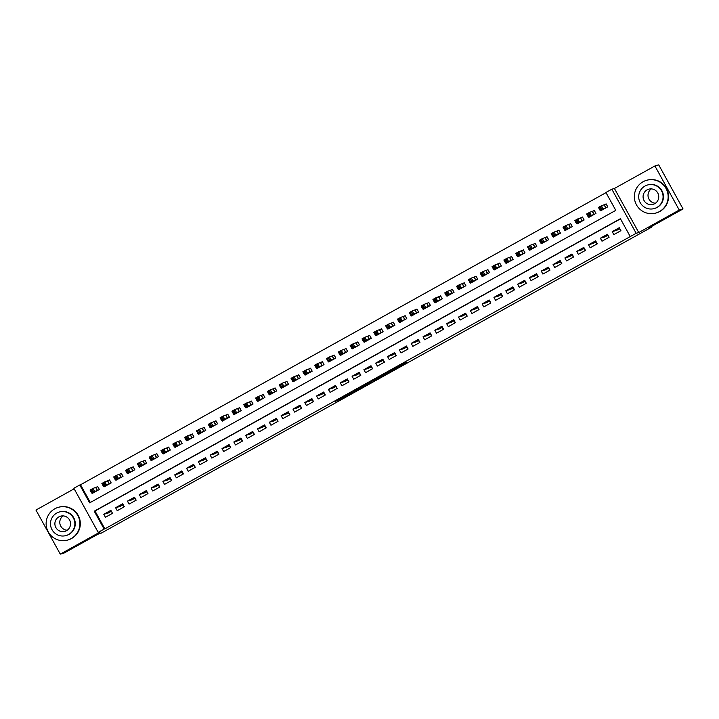 <?xml version="1.0" encoding="UTF-8"?>
<svg xmlns="http://www.w3.org/2000/svg" width="719" height="719" viewBox="0 0 719 719"><rect width="100%" height="100%" fill="white"/><g stroke="black" fill="none" stroke-linecap="round" stroke-linejoin="round"><path stroke-width="1.08" d="M392.43 370.501L406.702 362.556L404.006 363.329L390.363 370.869L397.967 367.265L392.43 370.501M338.649 400.141L354.413 391.621L350.414 393.086L335.692 401.301L352.346 392.655L338.649 400.141M104.111 529.076L98.197 532.366L73.859 488.273L79.773 484.992L89.641 502.86L615.788 210.361L605.919 192.485L611.833 189.205L636.171 233.289L630.257 236.578L620.389 218.702L94.243 511.2L104.111 529.076L104.866 528.86L630.257 236.578M683.05 208.95L679.248 210.038L654.91 165.954L658.712 164.867L683.05 208.95L649.059 227.851L651.791 227.069L100.822 533.372L98.081 534.154L64.09 553.046L60.288 554.133L100.786 531.62L98.197 532.366M654.91 165.954L614.412 188.468L638.751 232.552L679.248 210.038M638.751 232.552L636.171 233.289M374.482 380.468L390.507 371.561L387.811 372.325L372.81 380.63L371.795 381.232L374.482 380.468L374.159 379.875M371.444 382.193L356.435 390.498L353.748 391.262L371.292 381.924M74.156 488.812L35.95 510.05L60.288 554.133M91.996 492.946L92.266 493.432L99.357 489.486L97.712 486.511L95.645 487.662M103.824 486.377L104.093 486.862L111.184 482.916L109.54 479.933L107.473 481.083M115.651 479.807L115.912 480.283L123.012 476.338L121.367 473.363L119.291 474.513M127.47 473.228L127.739 473.713L134.83 469.768L133.186 466.793L131.119 467.943M139.297 466.658L139.558 467.143L146.658 463.198L145.013 460.214L142.937 461.364M151.116 460.088L151.385 460.564L158.477 456.619L156.832 453.644L154.765 454.794M162.943 453.509L163.204 453.995L170.304 450.049L168.659 447.074L166.592 448.225M174.762 446.939L175.032 447.416L182.123 443.479L180.478 440.495L178.411 441.646M186.589 440.361L186.859 440.846L193.95 436.9L192.306 433.925L190.238 435.076M198.408 433.791L198.678 434.276L205.769 430.33L204.124 427.356L202.057 428.497M210.236 427.221L210.505 427.697L217.596 423.761L215.952 420.777L213.885 421.927M222.063 420.642L222.324 421.127L229.424 417.182L227.779 414.207L225.703 415.357M233.882 414.072L234.151 414.557L241.242 410.612L239.598 407.628L237.531 408.778M245.709 407.502L245.97 407.979L253.07 404.042L251.425 401.058L249.349 402.209M257.528 400.923L257.797 401.409L264.889 397.463L263.244 394.488L261.177 395.639M269.355 394.354L269.616 394.839L276.716 390.893L275.071 387.909L273.004 389.06M281.174 387.784L281.444 388.26L288.535 384.323L286.89 381.34L284.823 382.49M293.001 381.205L293.262 381.69L300.362 377.745L298.718 374.77L296.65 375.92M304.82 374.635L305.09 375.12L312.181 371.175L310.536 368.191L308.469 369.341M316.648 368.065L316.917 368.541L324.008 364.596L322.364 361.621L320.297 362.771M328.475 361.486L328.736 361.972L335.827 358.026L334.182 355.051L332.115 356.202M340.294 354.916L340.563 355.402L347.654 351.456L346.01 348.472L343.943 349.623M352.121 348.347L352.382 348.823L359.482 344.877L357.837 341.902L355.761 343.053M363.94 341.768L364.209 342.253L371.301 338.307L369.656 335.333L367.589 336.483M375.767 335.198L376.028 335.683L383.128 331.738L381.483 328.754L379.407 329.904M387.586 328.619L387.856 329.104L394.947 325.159L393.302 322.184L391.235 323.334M399.413 322.049L399.674 322.534L406.774 318.589L405.13 315.614L403.062 316.764M411.232 315.479L411.502 315.956L418.593 312.019L416.948 309.035L414.881 310.186M423.06 308.9L423.329 309.386L430.42 305.44L428.776 302.465L426.709 303.616M434.878 302.331L435.148 302.816L442.239 298.87L440.594 295.886L438.527 297.037M446.706 295.761L446.975 296.237L454.066 292.3L452.422 289.317L450.355 290.467M458.533 289.182L458.794 289.667L465.894 285.722L464.249 282.747L462.173 283.897M470.352 282.612L470.621 283.097L477.713 279.152L476.068 276.168L474.001 277.318M482.179 276.042L482.44 276.518L489.54 272.582L487.895 269.598L485.819 270.748M493.998 269.463L494.268 269.949L501.359 266.003L499.714 263.028L497.647 264.179M505.825 262.893L506.086 263.379L513.186 259.433L511.542 256.449L509.474 257.6M517.644 256.324L517.914 256.8L525.005 252.854L523.36 249.879L521.293 251.03M529.472 249.745L529.741 250.23L536.832 246.284L535.188 243.31L533.121 244.46M541.29 243.175L541.56 243.66L548.651 239.715L547.006 236.731L544.939 237.881M553.118 236.605L553.387 237.081L560.478 233.136L558.834 230.161L556.767 231.311M564.945 230.026L565.206 230.511L572.297 226.566L570.661 223.591L568.585 224.741M576.764 223.456L577.033 223.942L584.125 219.996L582.48 217.012L580.413 218.163M588.591 216.886L588.852 217.363L595.952 213.417L594.307 210.442L592.231 211.593M613.837 234.619L620.928 230.682L619.284 227.698L612.193 231.644L613.837 234.619M602.01 241.198L609.101 237.252L607.456 234.277L600.365 238.214L602.01 241.198M590.182 247.767L597.282 243.822L595.638 240.847L588.537 244.793L590.182 247.767M578.364 254.337L585.455 250.401L583.81 247.417L576.719 251.362L578.364 254.337M566.536 260.916L573.636 256.971L571.991 253.996L564.891 257.932L566.536 260.916M554.717 267.486L561.809 263.54L560.164 260.566L553.073 264.511L554.717 267.486M542.89 274.065L549.99 270.119L548.345 267.135L541.245 271.081L542.89 274.065M531.071 280.635L538.163 276.689L536.518 273.714L529.427 277.651L531.071 280.635M519.244 287.205L526.335 283.259L524.699 280.284L517.599 284.23L519.244 287.205M507.425 293.783L514.516 289.838L512.872 286.854L505.781 290.8L507.425 293.783M495.598 300.353L502.689 296.408L501.044 293.433L493.953 297.369L495.598 300.353M483.779 306.923L490.87 302.978L489.226 300.003L482.134 303.948L483.779 306.923M471.952 313.502L479.043 309.556L477.398 306.573L470.307 310.518L471.952 313.502M460.124 320.072L467.224 316.126L465.579 313.151L458.479 317.097L460.124 320.072M448.305 326.642L455.397 322.705L453.752 319.721L446.661 323.667L448.305 326.642M436.478 333.221L443.578 329.275L441.933 326.291L434.833 330.237L436.478 333.221M424.659 339.79L431.751 335.845L430.106 332.87L423.015 336.816L424.659 339.79M412.832 346.36L419.932 342.424L418.287 339.44L411.187 343.385L412.832 346.36M401.013 352.939L408.104 348.994L406.46 346.01L399.369 349.955L401.013 352.939M389.186 359.509L396.277 355.563L394.632 352.589L387.541 356.534L389.186 359.509M377.367 366.079L384.458 362.142L382.814 359.158L375.722 363.104L377.367 366.079M365.54 372.658L372.631 368.712L370.986 365.737L363.895 369.674L365.54 372.658M353.712 379.228L360.812 375.282L359.167 372.307L352.067 376.253L353.712 379.228M341.893 385.797L348.985 381.861L347.34 378.877L340.249 382.823L341.893 385.797M330.066 392.376L337.166 388.431L335.521 385.456L328.421 389.392L330.066 392.376M318.247 398.946L325.339 395.001L323.694 392.026L316.603 395.971L318.247 398.946M306.42 405.525L313.52 401.579L311.875 398.596L304.775 402.541L306.42 405.525M294.601 412.095L301.692 408.149L300.048 405.174L292.957 409.111L294.601 412.095M282.774 418.665L289.865 414.719L288.22 411.744L281.129 415.69L282.774 418.665M270.955 425.244L278.046 421.298L276.402 418.314L269.31 422.26L270.955 425.244M259.128 431.813L266.219 427.868L264.574 424.893L257.483 428.839L259.128 431.813M247.3 438.383L254.4 434.438L252.755 431.463L245.664 435.408L247.3 438.383M235.481 444.962L242.573 441.017L240.928 438.033L233.837 441.978L235.481 444.962M223.654 451.532L230.754 447.586L229.109 444.612L222.009 448.557L223.654 451.532M211.835 458.102L218.927 454.165L217.282 451.181L210.191 455.127L211.835 458.102M200.008 464.681L207.108 460.735L205.463 457.751L198.363 461.697L200.008 464.681M188.189 471.251L195.28 467.305L193.636 464.33L186.545 468.276L188.189 471.251M176.362 477.82L183.453 473.884L181.817 470.9L174.717 474.846L176.362 477.82M164.543 484.399L171.634 480.454L169.99 477.47L162.898 481.415L164.543 484.399M152.716 490.969L159.807 487.024L158.162 484.049L151.071 487.994L152.716 490.969M140.897 497.539L147.988 493.602L146.343 490.619L139.252 494.564L140.897 497.539M129.069 504.118L136.161 500.172L134.516 497.197L127.425 501.134L129.069 504.118M117.242 510.688L124.342 506.742L122.697 503.767L115.597 507.713L117.242 510.688M620.479 218.864L95.007 510.984L104.866 528.86M110.87 510.337L103.779 514.283L105.423 517.267L112.515 513.321L110.87 510.337M606.009 192.647L80.537 484.768L90.315 502.491M600.41 210.308L600.68 210.793L607.771 206.847L606.126 203.872L604.059 205.023M651.791 227.069L651.486 226.503M619.544 228.768L620.677 230.817M122.958 504.828L124.09 506.886M134.777 498.258L135.909 500.316M146.604 491.688L147.737 493.737M158.423 485.109L159.555 487.167M170.25 478.539L171.383 480.589M182.078 471.97L183.21 474.019M193.896 465.391L195.029 467.449M205.724 458.821L206.856 460.87M217.542 452.251L218.675 454.3M229.37 445.672L230.502 447.73M241.189 439.102L242.321 441.151M253.016 432.532L254.149 434.582M264.835 425.954L265.967 428.012M276.662 419.384L277.795 421.433M288.481 412.814L289.622 414.863M300.308 406.235L301.441 408.293M312.136 399.665L313.268 401.714M323.954 393.095L325.087 395.144M335.782 386.516L336.914 388.575M347.601 379.947L348.733 381.996M359.428 373.368L360.561 375.426M371.247 366.798L372.379 368.847M383.074 360.228L384.207 362.277M394.893 353.649L396.034 355.707M406.72 347.079L407.853 349.128M418.548 340.509L419.68 342.559M430.366 333.931L431.499 335.989M442.194 327.361L443.326 329.41M454.013 320.791L455.145 322.84M465.84 314.212L466.973 316.27M477.659 307.642L478.791 309.691M489.486 301.072L490.619 303.121M501.305 294.493L502.437 296.552M513.132 287.924L514.265 289.973M524.96 281.354L526.092 283.403M536.778 274.775L537.911 276.833M548.606 268.205L549.738 270.254M560.425 261.635L561.557 263.684M572.252 255.056L573.385 257.114M584.071 248.486L585.203 250.536M595.898 241.908L597.031 243.966M607.717 235.338L608.849 237.387M80.537 484.768L79.773 484.992M614.412 188.468L611.833 189.205M95.007 510.984L94.243 511.2M612.193 231.644L616.677 230.359L619.796 228.624M600.365 238.214L604.85 236.937L607.968 235.203M596.15 241.773L593.031 243.507L588.537 244.793M584.322 248.343L581.204 250.077L576.719 251.362M572.504 254.921L569.376 256.656L564.891 257.932M560.676 261.491L557.558 263.226L553.073 264.511M548.858 268.061L545.73 269.796L541.245 271.081M537.03 274.64L533.911 276.375L529.427 277.651M525.203 281.21L522.084 282.944L517.599 284.23M513.384 287.78L510.265 289.514L505.781 290.8M501.556 294.359L498.438 296.093L493.953 297.369M489.738 300.928L486.619 302.663L482.134 303.948M477.91 307.498L474.792 309.233L470.307 310.518M466.092 314.077L462.973 315.812L458.479 317.097M454.264 320.647L451.146 322.382L446.661 323.667M442.446 327.226L439.318 328.951L434.833 330.237M430.618 333.796L427.499 335.53L423.015 336.816M418.791 340.366L415.672 342.1L411.187 343.385M406.972 346.944L403.853 348.679L399.369 349.955M395.144 353.514L392.026 355.249L387.541 356.534M383.326 360.084L380.207 361.819L375.722 363.104M371.498 366.663L368.38 368.398L363.895 369.674M359.68 373.233L356.561 374.967L352.067 376.253M347.852 379.803L344.734 381.537L340.249 382.823M336.034 386.382L332.906 388.116L328.421 389.392M324.206 392.951L321.087 394.686L316.603 395.971M312.379 399.521L309.26 401.256L304.775 402.541M300.56 406.1L297.441 407.835L292.957 409.111M288.732 412.67L285.614 414.405L281.129 415.69M276.914 419.24L273.795 420.974L269.31 422.26M265.086 425.819L261.968 427.553L257.483 428.839M253.268 432.389L250.149 434.123L245.664 435.408M241.44 438.958L238.322 440.693L233.837 441.978M229.622 445.537L226.494 447.272L222.009 448.557M217.794 452.107L214.675 453.842L210.191 455.127M205.976 458.686L202.848 460.421L198.363 461.697M194.148 465.256L191.029 466.991L186.545 468.276M182.32 471.826L179.202 473.56L174.717 474.846M170.502 478.405L167.383 480.139L162.898 481.415M158.674 484.974L155.556 486.709L151.071 487.994M146.856 491.544L143.737 493.279L139.252 494.564M135.028 498.123L131.91 499.858L127.425 501.134M123.21 504.693L120.091 506.428L115.597 507.713M111.382 511.263L108.263 512.998L103.779 514.283M387.999 372.936L386.355 373.188L380.486 376.531L387.999 372.936M364.156 386.085L370.384 382.625L364.156 386.085M606.207 204.007L601.417 205.778L603.061 208.753L600.104 210.397L602.747 209.642M607.735 206.865L606.162 204.016M600.293 209.067L600.104 210.397L598.46 207.423L601.417 205.778L600.823 207.216L599.637 207.872L600.293 209.067L601.479 208.411L600.823 207.216M605.704 207.998L603.061 208.753L601.479 208.411M598.46 207.423L599.637 207.872M655.422 203.234A7.9 7.846 74 0 1 651.324 188.89M659.476 211.566A17.022 16.905 -106 0 0 646.57 180.307A17.022 16.905 -106 0 0 635.641 203.144A17.022 16.905 -106 0 0 659.476 211.566M655.935 213.031L656.312 212.923A17.022 16.905 -106 0 0 667.25 190.086A17.022 16.905 -106 0 0 646.956 180.199L646.57 180.307M647.531 184.99L647.882 184.891A12.25 12.169 74 0 1 657.175 207.396A12.25 12.169 74 0 1 654.623 208.447L654.272 208.555A12.25 12.169 -106 0 0 662.145 192.108A12.25 12.169 -106 0 0 644.988 186.05A12.25 12.169 -106 0 0 654.272 208.555M647.091 189.861A7.9 7.846 -106 0 0 653.077 204.367A7.9 7.846 -106 0 0 658.146 193.77A7.9 7.846 -106 0 0 647.091 189.861M67.209 530.245A7.9 7.846 74 0 1 63.101 515.9M71.253 538.576A17.022 16.905 -106 0 0 58.356 507.317A17.022 16.905 -106 0 0 47.418 530.155A17.022 16.905 -106 0 0 71.253 538.576M67.712 540.041L68.089 539.933A17.022 16.905 -106 0 0 79.027 517.096A17.022 16.905 -106 0 0 58.733 507.21L58.356 507.317M59.318 512L59.668 511.892A12.25 12.169 74 0 1 68.952 534.406A12.25 12.169 74 0 1 66.4 535.457L66.049 535.556A12.25 12.169 -106 0 0 73.931 519.118A12.25 12.169 -106 0 0 56.765 513.051A12.25 12.169 -106 0 0 66.049 535.556M58.868 516.871A7.9 7.846 -106 0 0 64.854 531.368A7.9 7.846 -106 0 0 69.932 520.772A7.9 7.846 -106 0 0 58.868 516.871M594.379 210.577L589.589 212.348L591.234 215.332L588.277 216.967L590.919 216.212M595.907 213.444L594.334 210.595M588.475 215.637L588.277 216.967L586.632 213.992L589.589 212.348L588.996 213.795L587.818 214.451L588.475 215.637L589.652 214.981L588.996 213.795M593.876 214.568L591.234 215.332L589.652 214.981M586.632 213.992L587.818 214.451M582.561 217.156L577.761 218.918L579.406 221.901L576.458 223.546L579.101 222.791M584.089 220.014L582.516 217.165M576.647 222.216L576.458 223.546L574.814 220.562L577.761 218.918L577.177 220.365L575.991 221.021L576.647 222.216L577.833 221.56L577.177 220.365M582.057 221.146L579.406 221.901L577.833 221.56M574.814 220.562L575.991 221.021M570.733 223.726L565.943 225.496L567.588 228.471L564.631 230.116L567.273 229.361M572.261 226.584L570.688 223.735M564.828 228.786L564.631 230.116L562.986 227.141L565.943 225.496L565.35 226.934L564.172 227.599L564.828 228.786L566.006 228.13L565.35 226.934M570.23 227.716L567.588 228.471L566.006 228.13M562.986 227.141L564.172 227.599M560.443 233.163L558.87 230.314L554.115 232.066L555.76 235.05L552.803 236.686L555.454 235.931M553.001 235.356L552.803 236.686L551.158 233.711L554.115 232.066L553.531 233.513L552.345 234.169L553.001 235.356L554.187 234.7L553.531 233.513M558.411 234.286L555.76 235.05L554.187 234.7M551.158 233.711L552.345 234.169M547.087 236.875L542.297 238.645L543.941 241.62L540.985 243.265L543.627 242.51M548.615 239.733L547.042 236.884M541.182 241.935L540.985 243.265L539.34 240.281L542.297 238.645L541.704 240.083L540.526 240.739L541.182 241.935L542.36 241.278L541.704 240.083M546.584 240.865L543.941 241.62L542.36 241.278M539.34 240.281L540.526 240.739M535.26 243.444L530.469 245.215L532.114 248.19L529.157 249.835L531.808 249.08M536.796 246.311L535.215 243.453M529.355 248.504L529.157 249.835L527.512 246.86L530.469 245.215L529.885 246.653L528.699 247.318L529.355 248.504L530.541 247.848L529.885 246.653M534.765 247.435L532.114 248.19L530.541 247.848M527.512 246.86L528.699 247.318M523.441 250.014L518.651 251.785L520.295 254.769L517.338 256.404L519.981 255.649M524.969 252.881L523.396 250.032M517.536 255.074L517.338 256.404L515.694 253.43L518.651 251.785L518.057 253.232L516.871 253.888L517.536 255.074L518.714 254.418L518.057 253.232M522.938 254.005L520.295 254.769L518.714 254.418M515.694 253.43L516.871 253.888M511.613 256.593L506.823 258.364L508.468 261.339L505.511 262.983L508.162 262.228M513.141 259.451L511.569 256.602M505.709 261.653L505.511 262.983L503.866 259.999L506.823 258.364L506.23 259.802L505.053 260.458L505.709 261.653L506.895 260.997L506.23 259.802M511.119 260.584L508.468 261.339L506.895 260.997M503.866 259.999L505.053 260.458M499.795 263.163L495.005 264.934L496.649 267.908L493.692 269.553L496.335 268.798M501.323 266.03L499.75 263.172M493.881 268.223L493.692 269.553L492.048 266.578L495.005 264.934L494.411 266.372L493.225 267.037L493.881 268.223L495.067 267.567L494.411 266.372M499.292 267.153L496.649 267.908L495.067 267.567M492.048 266.578L493.225 267.037M487.967 269.733L483.177 271.503L484.822 274.487L481.865 276.132L484.516 275.368M489.495 272.6L487.922 269.751M482.063 274.802L481.865 276.132L480.22 273.148L483.177 271.503L482.584 272.95L481.406 273.606L482.063 274.802L483.24 274.137L482.584 272.95M487.464 273.732L484.822 274.487L483.24 274.137M480.22 273.148L481.406 273.606M476.149 276.312L471.358 278.082L472.994 281.057L470.046 282.702L472.689 281.947M477.677 279.17L476.104 276.321M470.235 281.372L470.046 282.702L468.402 279.718L471.358 278.082L470.765 279.52L469.579 280.176L470.235 281.372L471.421 280.716L470.765 279.52M475.645 280.302L472.994 281.057L471.421 280.716M468.402 279.718L469.579 280.176M464.321 282.882L459.531 284.652L461.176 287.627L458.219 289.272L460.861 288.517M465.849 285.749L464.276 282.9M458.416 287.942L458.219 289.272L456.574 286.297L459.531 284.652L458.938 286.099L457.76 286.755L458.416 287.942L459.594 287.285L458.938 286.099M463.818 286.872L461.176 287.627L459.594 287.285M456.574 286.297L457.76 286.755M452.494 289.451L447.703 291.222L449.348 294.206L446.391 295.851L449.042 295.087M454.031 292.318L452.458 289.469M446.589 294.52L446.391 295.851L444.755 292.867L447.703 291.222L447.119 292.669L445.933 293.325L446.589 294.52L447.775 293.855L447.119 292.669M451.999 293.451L449.348 294.206L447.775 293.855M444.755 292.867L445.933 293.325M440.675 296.03L435.885 297.801L437.529 300.776L434.573 302.42L437.215 301.665M442.203 298.888L440.63 296.039M434.77 301.09L434.573 302.42L432.928 299.446L435.885 297.801L435.292 299.239L434.114 299.895L434.77 301.09L435.948 300.434L435.292 299.239M440.172 300.021L437.529 300.776L435.948 300.434M432.928 299.446L434.114 299.895M428.848 302.6L424.057 304.371L425.702 307.346L422.745 308.99L425.396 308.235M430.384 305.467L428.803 302.618M422.943 307.66L422.745 308.99L421.1 306.015L424.057 304.371L423.473 305.818L422.287 306.474L422.943 307.66L424.129 307.004L423.473 305.818M428.353 306.591L425.702 307.346L424.129 307.004M421.1 306.015L422.287 306.474M417.029 309.179L412.239 310.941L413.883 313.924L410.926 315.569L413.569 314.805M418.557 312.037L416.984 309.188M411.124 314.239L410.926 315.569L409.282 312.585L412.239 310.941L411.645 312.388L410.459 313.044L411.124 314.239L412.302 313.583L411.645 312.388M416.526 313.169L413.883 313.924L412.302 313.583M409.282 312.585L410.459 313.044M405.201 315.749L400.411 317.519L402.056 320.494L399.099 322.139L401.75 321.384M406.729 318.607L405.157 315.758M399.297 320.809L399.099 322.139L397.454 319.164L400.411 317.519L399.818 318.957L398.641 319.613L399.297 320.809L400.483 320.153L399.818 318.957M404.707 319.739L402.056 320.494L400.483 320.153M397.454 319.164L398.641 319.613M393.383 322.319L388.593 324.089L390.237 327.073L387.28 328.709L389.923 327.954M394.911 325.186L393.338 322.337M387.478 327.379L387.28 328.709L385.636 325.734L388.593 324.089L387.999 325.536L386.813 326.192L387.478 327.379L388.655 326.723L387.999 325.536M392.88 326.309L390.237 327.073L388.655 326.723M385.636 325.734L386.813 326.192M381.555 328.898L376.765 330.659L378.41 333.643L375.453 335.288L378.104 334.533M383.083 331.756L381.51 328.907M375.651 333.958L375.453 335.288L373.808 332.304L376.765 330.659L376.172 332.106L374.994 332.762L375.651 333.958L376.837 333.301L376.172 332.106M381.052 332.888L378.41 333.643L376.837 333.301M373.808 332.304L374.994 332.762M369.737 335.467L364.946 337.238L366.591 340.213L363.634 341.858L366.277 341.103M371.265 338.325L369.692 335.476M363.823 340.527L363.634 341.858L361.99 338.883L364.946 337.238L364.353 338.676L363.167 339.332L363.823 340.527L365.009 339.871L364.353 338.676M369.233 339.458L366.591 340.213L365.009 339.871M361.99 338.883L363.167 339.332M357.909 342.037L353.119 343.808L354.764 346.792L351.807 348.427L354.449 347.672M359.437 344.904L357.864 342.055M352.004 347.097L351.807 348.427L350.162 345.453L353.119 343.808L352.526 345.255L351.348 345.911L352.004 347.097L353.182 346.441L352.526 345.255M357.406 346.028L354.764 346.792L353.182 346.441M350.162 345.453L351.348 345.911M346.091 348.616L341.291 350.378L342.936 353.362L339.988 355.006L342.63 354.251M347.619 351.474L346.046 348.625M340.177 353.676L339.988 355.006L338.343 352.022L341.291 350.378L340.707 351.825L339.521 352.481L340.177 353.676L341.363 353.02L340.707 351.825M345.587 352.607L342.936 353.362L341.363 353.02M338.343 352.022L339.521 352.481M334.263 355.186L329.473 356.957L331.117 359.931L328.161 361.576L330.803 360.821M335.791 358.053L334.218 355.195M328.358 360.246L328.161 361.576L326.516 358.601L329.473 356.957L328.88 358.395L327.702 359.06L328.358 360.246L329.536 359.59L328.88 358.395M333.76 359.176L331.117 359.931L329.536 359.59M326.516 358.601L327.702 359.06M322.436 361.756L317.645 363.526L319.29 366.51L316.333 368.146L318.984 367.391M323.972 364.623L322.4 361.774M316.531 366.816L316.333 368.146L314.688 365.171L317.645 363.526L317.061 364.973L315.875 365.629L316.531 366.816L317.717 366.16L317.061 364.973M321.941 365.746L319.29 366.51L317.717 366.16M314.688 365.171L315.875 365.629M310.617 368.335L305.827 370.105L307.471 373.08L304.514 374.725L307.157 373.97M312.145 371.193L310.572 368.344M304.712 373.395L304.514 374.725L302.87 371.741L305.827 370.105L305.233 371.543L304.047 372.199L304.712 373.395L305.89 372.739L305.233 371.543M310.114 372.325L307.471 373.08L305.89 372.739M302.87 371.741L304.047 372.199M298.789 374.905L293.999 376.675L295.644 379.65L292.687 381.295L295.338 380.54M300.317 377.772L298.745 374.914M292.885 379.965L292.687 381.295L291.042 378.32L293.999 376.675L293.406 378.113L292.229 378.778L292.885 379.965L294.071 379.308L293.406 378.113M298.295 378.895L295.644 379.65L294.071 379.308M291.042 378.32L292.229 378.778M286.971 381.474L282.181 383.245L283.825 386.229L280.868 387.874L283.511 387.11M288.499 384.341L286.926 381.492M281.066 386.543L280.868 387.874L279.224 384.89L282.181 383.245L281.587 384.692L280.401 385.348L281.066 386.543L282.243 385.878L281.587 384.692M286.468 385.465L283.825 386.229L282.243 385.878M279.224 384.89L280.401 385.348M275.143 388.053L270.353 389.824L271.998 392.799L269.041 394.443L271.692 393.688M276.671 390.911L275.098 388.062M269.239 393.113L269.041 394.443L267.396 391.46L270.353 389.824L269.76 391.262L268.582 391.918L269.239 393.113L270.425 392.457L269.76 391.262M274.64 392.044L271.998 392.799L270.425 392.457M267.396 391.46L268.582 391.918M263.325 394.623L258.534 396.394L260.179 399.369L257.222 401.013L259.865 400.258M264.853 397.49L263.28 394.632M257.411 399.683L257.222 401.013L255.578 398.038L258.534 396.394L257.941 397.841L256.755 398.497L257.411 399.683L258.597 399.027L257.941 397.841M262.821 398.614L260.179 399.369L258.597 399.027M255.578 398.038L256.755 398.497M251.497 401.193L246.707 402.964L248.352 405.947L245.395 407.592L248.037 406.828M253.025 404.06L251.452 401.211M245.592 406.262L245.395 407.592L243.75 404.608L246.707 402.964L246.114 404.411L244.936 405.067L245.592 406.262L246.77 405.597L246.114 404.411M250.994 405.192L248.352 405.947L246.77 405.597M243.75 404.608L244.936 405.067M239.679 407.772L234.879 409.542L236.524 412.517L233.576 414.162L236.218 413.407M241.207 410.63L239.634 407.781M233.765 412.832L233.576 414.162L231.931 411.178L234.879 409.542L234.295 410.98L233.109 411.636L233.765 412.832L234.951 412.176L234.295 410.98M239.175 411.762L236.524 412.517L234.951 412.176M231.931 411.178L233.109 411.636M227.851 414.342L223.061 416.112L224.705 419.087L221.749 420.732L224.391 419.977M229.379 417.209L227.806 414.36M221.946 419.402L221.749 420.732L220.104 417.757L223.061 416.112L222.468 417.559L221.29 418.215L221.946 419.402L223.124 418.746L222.468 417.559M227.348 418.332L224.705 419.087L223.124 418.746M220.104 417.757L221.29 418.215M216.024 420.912L211.233 422.682L212.878 425.666L209.921 427.311L212.572 426.547M217.56 423.779L215.988 420.93M210.119 425.981L209.921 427.311L208.285 424.327L211.233 422.682L210.649 424.129L209.463 424.785L210.119 425.981L211.305 425.315L210.649 424.129M215.529 424.911L212.878 425.666L211.305 425.315M208.285 424.327L209.463 424.785M204.205 427.49L199.415 429.261L201.059 432.236L198.102 433.881L200.745 433.126M205.733 430.348L204.16 427.499M198.3 432.55L198.102 433.881L196.458 430.906L199.415 429.261L198.821 430.699L197.644 431.355L198.3 432.55L199.478 431.894L198.821 430.699M203.702 431.481L201.059 432.236L199.478 431.894M196.458 430.906L197.644 431.355M192.377 434.06L187.587 435.831L189.232 438.806L186.275 440.45L188.926 439.695M193.914 436.927L192.333 434.078M186.473 439.12L186.275 440.45L184.63 437.476L187.587 435.831L187.003 437.278L185.817 437.934L186.473 439.12L187.659 438.464L187.003 437.278M191.883 438.051L189.232 438.806L187.659 438.464M184.63 437.476L185.817 437.934M180.559 440.639L175.769 442.401L177.413 445.385L174.456 447.029L177.099 446.265M182.087 443.497L180.514 440.648M174.654 445.699L174.456 447.029L172.812 444.045L175.769 442.401L175.175 443.848L173.989 444.504L174.654 445.699L175.831 445.043L175.175 443.848M180.056 444.63L177.413 445.385L175.831 445.043M172.812 444.045L173.989 444.504M168.731 447.209L163.941 448.98L165.586 451.954L162.629 453.599L165.28 452.844M170.259 450.067L168.686 447.218M162.827 452.269L162.629 453.599L160.984 450.624L163.941 448.98L163.348 450.418L162.17 451.074L162.827 452.269L164.013 451.613L163.348 450.418M168.237 451.199L165.586 451.954L164.013 451.613M160.984 450.624L162.17 451.074M156.913 453.779L152.122 455.549L153.767 458.533L150.81 460.169L153.453 459.414M158.441 456.646L156.868 453.797M150.999 458.839L150.81 460.169L149.166 457.194L152.122 455.549L151.529 456.996L150.343 457.652L150.999 458.839L152.185 458.183L151.529 456.996M156.409 457.769L153.767 458.533L152.185 458.183M149.166 457.194L150.343 457.652M145.085 460.358L140.295 462.119L141.94 465.103L138.983 466.748L141.634 465.993M146.613 463.216L145.04 460.367M139.18 465.418L138.983 466.748L137.338 463.764L140.295 462.119L139.702 463.566L138.524 464.222L139.18 465.418L140.367 464.762L139.702 463.566M144.582 464.348L141.94 465.103L140.367 464.762M137.338 463.764L138.524 464.222M133.267 466.928L128.476 468.698L130.112 471.673L127.164 473.318L129.806 472.563M134.795 469.786L133.222 466.937M127.353 471.988L127.164 473.318L125.519 470.343L128.476 468.698L127.883 470.136L126.697 470.801L127.353 471.988L128.539 471.331L127.883 470.136M132.763 470.918L130.112 471.673L128.539 471.331M125.519 470.343L126.697 470.801M121.439 473.497L116.649 475.268L118.293 478.252L115.337 479.888L117.979 479.133M122.967 476.364L121.394 473.515M115.534 478.557L115.337 479.888L113.692 476.913L116.649 475.268L116.056 476.715L114.878 477.371L115.534 478.557L116.712 477.901L116.056 476.715M120.936 477.488L118.293 478.252L116.712 477.901M113.692 476.913L114.878 477.371M109.612 480.076L104.821 481.838L106.466 484.822L103.518 486.466L106.16 485.711M111.148 482.934L109.576 480.085M103.707 485.136L103.518 486.466L101.873 483.483L104.821 481.838L104.237 483.285L103.051 483.941L103.707 485.136L104.893 484.48L104.237 483.285M109.117 484.067L106.466 484.822L104.893 484.48M101.873 483.483L103.051 483.941M97.793 486.646L93.003 488.417L94.647 491.392L91.69 493.036L94.333 492.281M99.321 489.513L97.748 486.655M91.888 491.706L91.69 493.036L90.046 490.061L93.003 488.417L92.409 489.855L91.232 490.52L91.888 491.706L93.066 491.05L92.409 489.855M97.29 490.637L94.647 491.392L93.066 491.05M90.046 490.061L91.232 490.52M397.706 366.789L397.967 367.265M375.453 379.165L375.794 379.776M357.406 389.195L357.747 389.806M356.112 389.914L356.435 390.498M604.32 204.924L605.946 207.863M604.176 204.987L605.811 207.935M592.501 211.494L594.119 214.433M592.357 211.557L593.984 214.514M580.673 218.064L582.3 221.012M580.53 218.127L582.165 221.084M568.855 224.643L570.473 227.581M568.711 224.705L570.338 227.653M557.027 231.212L558.654 234.151M556.883 231.275L558.519 234.232M545.209 237.782L546.826 240.73M545.065 237.845L546.692 240.802M533.381 244.361L535.008 247.3M533.237 244.424L534.873 247.372M521.554 250.931L523.18 253.87M521.419 250.994L523.046 253.951M509.735 257.501L511.362 260.449M509.591 257.564L511.227 260.521M497.908 264.08L499.534 267.019M497.773 264.143L499.399 267.1M486.089 270.65L487.716 273.588M485.945 270.712L487.572 273.669M474.261 277.219L475.888 280.167M474.118 277.291L475.753 280.239M462.443 283.798L464.061 286.737M462.299 283.861L463.926 286.818M450.615 290.368L452.242 293.316M450.471 290.431L452.107 293.388M438.797 296.947L440.414 299.886M438.653 297.01L440.28 299.958M426.969 303.517L428.596 306.456M426.825 303.58L428.461 306.537M415.142 310.087L416.768 313.035M415.007 310.15L416.634 313.107M403.323 316.666L404.95 319.604M403.179 316.728L404.815 319.676M391.496 323.235L393.122 326.174M391.361 323.298L392.987 326.255M379.677 329.805L381.304 332.753M379.533 329.868L381.16 332.825M367.849 336.384L369.476 339.323M367.706 336.447L369.341 339.395M356.031 342.954L357.649 345.893M355.887 343.017L357.514 345.974M344.203 349.524L345.83 352.472M344.059 349.587L345.695 352.544M332.385 356.103L334.002 359.042M332.241 356.166L333.868 359.114M320.557 362.673L322.184 365.612M320.413 362.736L322.049 365.692M308.739 369.242L310.356 372.19M308.595 369.305L310.222 372.262M296.911 375.821L298.538 378.76M296.767 375.884L298.403 378.832M285.084 382.391L286.71 385.33M284.949 382.454L286.575 385.411M273.265 388.961L274.892 391.909M273.121 389.033L274.748 391.981M261.437 395.54L263.064 398.479M261.294 395.603L262.929 398.56M249.619 402.11L251.237 405.049M249.475 402.173L251.102 405.13M237.791 408.68L239.418 411.627M237.647 408.752L239.283 411.699M225.973 415.258L227.59 418.197M225.829 415.321L227.456 418.278M214.145 421.828L215.772 424.776M214.001 421.891L215.637 424.848M202.327 428.407L203.944 431.346M202.183 428.47L203.81 431.418M190.499 434.977L192.126 437.916M190.355 435.04L191.991 437.997M178.672 441.547L180.298 444.495M178.537 441.61L180.163 444.567M166.853 448.126L168.48 451.065M166.709 448.189L168.345 451.137M155.025 454.696L156.652 457.635M154.891 454.759L156.517 457.715M143.207 461.265L144.834 464.213M143.063 461.328L144.69 464.285M131.379 467.844L133.006 470.783M131.235 467.907L132.871 470.855M119.561 474.414L121.178 477.353M119.417 474.477L121.044 477.434M107.733 480.984L109.36 483.932M107.589 481.047L109.225 484.004M95.915 487.563L97.532 490.502M95.771 487.626L97.398 490.574M397.733 366.771L398.002 367.265"/></g></svg>
